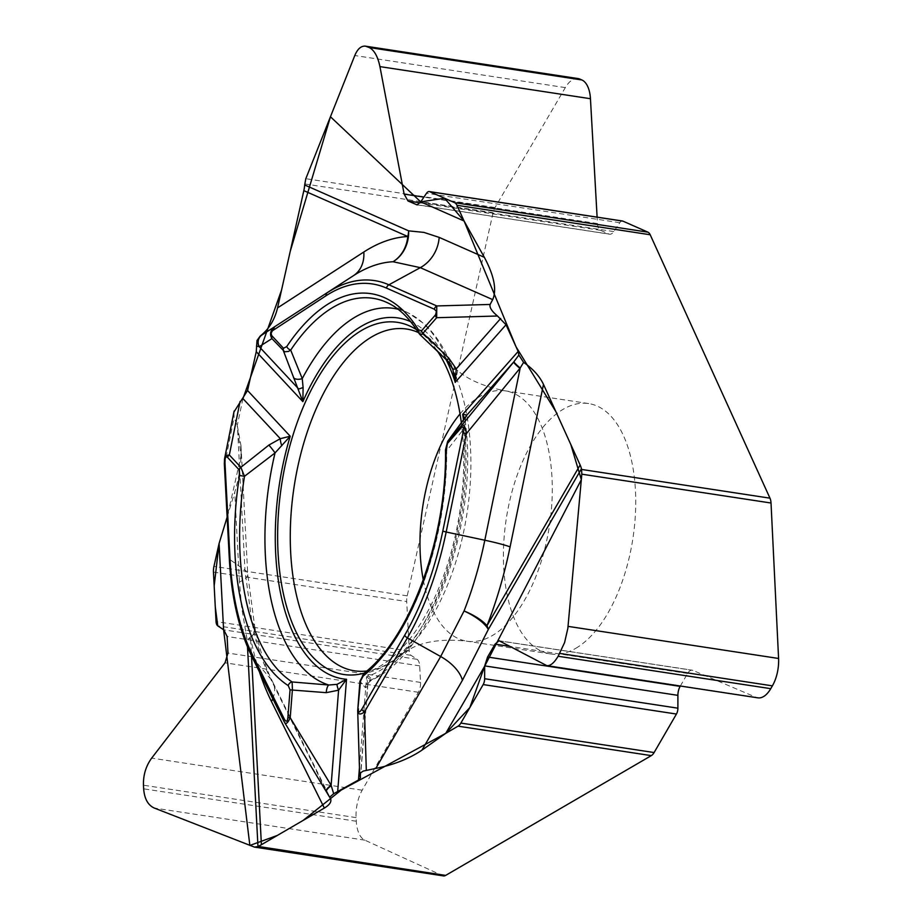 <?xml version="1.0" encoding="UTF-8"?>
<svg xmlns="http://www.w3.org/2000/svg" width="922" height="922" viewBox="0 0 922 922"><rect width="100%" height="100%" fill="white"/><g stroke="black" fill="none" stroke-linecap="round" stroke-linejoin="round"><path stroke-width="0.69" stroke-dasharray="4.61 3.46" d="M578.129 78.589A28.432 14.383 -81.3 0 0 565.313 87.613L495.045 207.542A11.11 5.624 -81.3 0 0 493.097 212.671L407.213 595.854A11.11 5.624 -81.3 0 0 406.706 601.547L409.299 651.047A6.661 3.377 -81.3 0 0 411.028 655.323L417.032 659.299A10.223 5.175 98.7 0 1 419.671 665.868L420.547 682.43A10.223 5.175 98.7 0 1 418.358 692.284L362.196 790.2A28.432 14.383 -81.3 0 0 356.099 817.618L356.295 821.248A28.432 14.383 -81.3 0 0 364.812 840.149L442.641 875.669A11.11 5.624 -81.3 0 0 443.424 875.9M622.523 221.015A6.661 3.377 -81.3 0 0 619.78 222.721L613.787 231.583A10.223 5.175 98.7 0 1 609.569 234.2A10.223 5.175 98.7 0 1 608.889 234.004L600.556 230.316A10.223 5.175 98.7 0 1 597.468 223.573L597.11 217.143M680.344 686.026L687.605 673.486A10.223 5.175 98.7 0 1 692.249 670.19A10.223 5.175 98.7 0 1 692.895 670.375L756.063 697.32A28.432 14.383 -81.3 0 0 757.861 697.839M575.835 648.293A126.625 64.079 -81.3 0 0 635.408 514.119A126.625 64.079 -81.3 0 0 588.651 403.571A126.625 64.079 -81.3 0 0 563.307 409.195A126.625 64.079 -81.3 0 0 503.735 543.369A126.625 64.079 -81.3 0 0 550.492 653.917A126.625 64.079 -81.3 0 0 575.835 648.293M242.924 398.696L237.208 425.722L241.08 455.664L227.135 517.127L234.741 492.21C239.582 476.017 241.668 460.551 241.022 445.822L237.427 426.321L244.964 570.153L251.925 622.12A238.648 120.759 -81.3 0 0 270.665 678.972L326.722 791.952L284.414 722.041L252.421 657.547L270.665 678.972A33.319 23.315 153.6 0 1 272.9 682.349L330.307 798.072M233.911 412.065L234.119 417.366L237.427 426.321M259.405 671.781A265.939 134.577 98.7 0 1 250.577 638.128A33.319 10.857 -3 0 1 247.131 639.81A33.319 15.628 167.5 0 0 254.714 626.683A33.319 15.628 167.5 0 0 251.925 622.12A33.319 16.884 168.5 0 1 254.818 627.156A33.319 33.319 0 0 0 254.703 626.603L247.741 574.187A33.319 10.857 177 0 0 244.964 570.153L229.693 559.458L224.438 459.744M329.65 797.173L326.722 791.952A9.105 2.731 148.9 0 1 326.457 791.664M367.855 684.516L366.599 676.725L370.886 680.044L371.981 679.549L365.435 672.668L362.265 675.48L359.983 681.243L365.343 687.708L367.521 686.521L367.843 684.631M364.202 673.141A178.107 90.126 -81.3 0 0 461.369 422.898M436.798 350.187A178.107 90.126 -81.3 0 0 416.56 329.707M464.607 418.438L465.137 420.605M466.059 416.271A9.105 8.794 29.5 0 0 465.195 422.46L463.72 429.007L446.721 450.639L447.931 441.062M360.41 776.946L367.521 686.521A9.105 8.413 26.5 0 1 368.351 682.972A9.105 8.413 26.5 0 1 370.886 680.044L371.981 679.549A191.35 96.822 -81.3 0 0 463.72 429.007A9.105 6.719 36.2 0 1 462.671 421.147M284.668 722.594L284.414 722.041A4.449 3.112 153.6 0 1 284.114 721.592M365.343 687.708A9.105 8.92 130.1 0 1 371.981 679.549M224.334 463.789A4.449 1.452 177 0 0 224.703 464.331L234.119 417.366M420.121 334.721L447.769 360.168L452.69 368.489M398.039 309.239A191.35 96.822 -81.3 0 1 408.458 313.031A191.35 96.822 -81.3 0 1 447.769 360.168A9.105 0.726 -44 0 1 447.02 360.467M453.094 369.515C445.729 349.968 436.094 334.744 424.189 323.853L408.458 313.031L388.266 303.131A198.172 100.279 98.7 0 1 419.637 333.741A4.449 3.296 -31.6 0 1 418.496 332.75M445.499 449.878A4.449 1.129 -0.2 0 0 446.721 450.639A198.172 100.279 98.7 0 1 365.435 672.668A4.449 3.342 50.9 0 0 364.086 673.233M304.733 183.951L493.097 212.671M407.213 595.854L213.95 566.396M356.295 821.248L143.659 788.829M364.812 840.149L154.297 808.052M356.099 817.618L143.463 785.21M362.196 790.2L151.681 758.115M418.358 692.284L225.026 662.803M420.547 682.43L227.976 653.064M419.671 665.868L227.112 636.503M417.032 659.299L223.816 629.853M411.028 655.323L217.765 625.865M409.299 651.047L216.048 621.589M442.641 875.669L253.435 846.822M213.455 572.089L406.706 601.547M565.313 87.613L354.797 55.516M597.468 223.573L423.913 197.124M600.556 230.316L420.19 202.828M608.889 234.004L417.654 204.845M613.787 231.583L420.57 202.125M619.78 222.721L426.517 193.263M495.045 207.542L305.827 178.695M756.063 697.32L545.547 665.235M692.895 670.375L499.563 640.905M687.605 673.486L509.958 646.403M460.032 413.932A126.625 64.079 98.7 0 1 479.866 396.483A126.625 64.079 98.7 0 1 505.21 390.847A126.625 64.079 98.7 0 1 549.466 525.678A126.625 64.079 98.7 0 1 467.039 641.205A126.625 64.079 98.7 0 1 423.29 579.915M272.785 698.738A33.319 23.315 153.6 0 0 272.9 682.349C265.317 667.171 259.289 648.777 254.818 627.156A33.319 16.884 168.5 0 1 250.577 638.128L251.51 655.842M241.022 445.822L247.741 574.187A33.319 10.857 177 0 1 239.443 581.955L241.633 607.379L247.131 639.81L247.511 646.956M359.453 767.623L366.599 676.725A182.544 92.373 -81.3 0 0 463.489 419.994M359.857 775.644L357.794 709.145L359.983 681.243M239.443 581.955L234.741 492.21M446.041 359.453A182.544 92.373 -81.3 0 0 410.659 321.663M252.121 657.098A4.449 3.112 153.6 0 0 252.421 657.547A215.921 109.257 98.7 0 1 229.693 559.458A4.449 1.452 177 0 1 229.324 558.916M418.346 332.519A172.863 87.475 98.7 0 1 447.043 359.592A172.863 87.475 98.7 0 1 454.12 372.903M456.275 377.882A172.863 87.475 98.7 0 1 402.199 653.71A172.863 87.475 98.7 0 1 366.749 670.997M416.986 204.834L609.569 234.2M499.079 640.744L692.249 670.19M588.651 403.571L505.21 390.847C482.978 386.468 466.244 378.965 454.995 368.304L447.043 359.592C435.968 341.647 421.78 329.776 404.493 323.979M550.492 653.917L467.039 641.205C444.519 638.75 426.31 640.94 412.399 647.751L402.199 653.71C386.283 667.54 369.203 674.639 350.971 675.019M360.525 777.661L367.878 684.285M465.114 420.374C479.428 520.965 432.556 653.387 371.578 680.125M371.359 680.24L368.351 682.983L367.855 684.62M465.114 420.029L466.083 416.237"/><path stroke-width="1.38" d="M242.924 398.696L281.556 290.05L290.2 251.487L330.445 116.76L420.697 201.86L444.588 198.253L464.089 221.015L516.078 346.868L555.851 411.592L570.833 444.565L581.333 479.659L484.638 666.249L469.84 707.577L445.764 733.324L341.209 790.073L303.096 820.43L277.361 835.424L249.862 845.451L223.597 629.726L217.765 625.865L215.264 606.757L214.181 585.943L219.079 543.507L227.135 517.127L219.079 543.507L213.95 566.396A11.11 5.624 -81.3 0 0 213.455 572.089L216.048 621.589A6.661 3.377 -81.3 0 0 217.765 625.865L223.816 629.853L227.112 636.503L227.976 653.064L225.026 662.803L151.681 758.115C145.918 766.021 143.187 775.045 143.463 785.21L143.659 788.829C144.431 798.786 147.981 805.194 154.297 808.052L254.426 847.088L443.424 875.9A11.11 5.624 -81.3 0 0 445.649 875.404L651.301 755.625A11.11 5.624 -81.3 0 0 654.113 752.548L676.437 714.043A6.661 3.377 -81.3 0 0 677.901 708.188L677.901 695.349A10.223 5.175 98.7 0 1 680.136 686.371L680.344 686.026M597.11 217.143L590.449 98.712A28.432 14.383 -81.3 0 0 581.851 79.949L580.019 79.142A28.432 14.383 -81.3 0 0 578.129 78.589L365.769 46.215M547.08 665.707L757.861 697.839A28.432 14.383 -81.3 0 0 770.757 688.665L772.394 685.853A28.432 14.383 -81.3 0 0 778.583 658.469L771.023 503.02A11.11 5.624 -81.3 0 0 769.974 498.168L650.194 234.753A11.11 5.624 -81.3 0 0 647.878 232.148L622.972 221.153A6.661 3.377 -81.3 0 0 622.523 221.015L429.26 191.557A6.661 3.377 -81.3 0 0 426.517 193.263L420.57 202.125L416.986 204.834L407.985 200.961L404.136 194.104L379.933 66.615C377.824 56.484 374.251 50.122 369.215 47.529L365.538 46.169C361.17 45.731 357.586 48.843 354.797 55.516L305.827 178.695L304.663 184.965A33.319 28.478 113.8 0 1 303.834 190.635L277.557 307.89L363.81 252.006A265.939 134.577 98.7 0 1 407.812 236.528A33.319 28.478 113.8 0 0 408.642 230.857A33.319 29.262 -90.7 0 1 393.026 261.733A238.648 120.759 -81.3 0 0 353.541 275.62L262.102 334.87L353.541 275.62A33.319 26.219 -122.9 0 0 363.81 252.006M651.301 755.625L458.038 726.167L445.764 733.324L421.93 750.162C409.253 758.679 393.89 764.764 375.83 768.418L440.681 656.533L464.066 610.963A238.648 120.759 -81.3 0 0 484.811 540.223L520.204 367.993L466.371 433.686L446.167 532.006L484.811 540.223A33.319 2.904 11.6 0 1 510.097 546.861A265.939 134.577 98.7 0 1 486.977 625.704A33.319 17.61 -149.9 0 1 488.303 629.484A33.319 11.744 24.2 0 0 464.066 610.963A33.319 11.698 21.4 0 1 486.977 625.704L580.134 464.999A33.319 17.61 -149.9 0 1 581.448 468.791L581.609 469.448L769.974 498.168M359.672 774.837L360.594 772.797L363.28 771.069L375.83 768.418M359.857 775.644L360.525 777.661L358.474 780.024L333.683 793.715L329.65 797.173L330.456 798.36C331.862 801.541 329.822 804.779 324.337 808.064L261.399 844.713A33.319 10.857 -3 0 1 257.964 846.408L445.649 875.404M224.438 459.744L225.982 455.572L229.336 454.961L240.861 467.316L244.491 476.294L275.044 452.933L290.211 436.221L247.557 390.502L233.911 412.065M247.557 390.502L256.258 351.685L257.007 340.495L260.292 335.954C268.901 329.246 274.652 319.888 277.557 307.89M254.426 847.088L257.284 846.684M650.194 234.753L456.932 205.283L464.089 221.015L484.338 257.319C494.157 275.759 496.946 289.854 492.694 299.615L420.305 267.657L393.026 261.733A33.319 28.582 -93 0 0 407.812 236.528L303.834 190.635M580.134 464.999L543.484 384.393C539.508 376.095 532.881 368.754 523.592 362.381L518.867 355.062L518.152 351.443L506.028 324.751L497.511 316.004C491.76 311.233 489.294 307.383 490.124 304.444L492.694 299.615M456.932 205.283A11.11 5.624 -81.3 0 0 454.615 202.679L429.71 191.684A6.661 3.377 -81.3 0 0 429.26 191.557M458.038 726.167A11.11 5.624 -81.3 0 0 460.862 723.079L483.174 684.573A6.661 3.377 -81.3 0 0 484.638 678.719L484.684 665.891L487.577 657.017L495.045 644.132L499.079 640.744L546.884 665.672C550.446 665.995 554.191 662.849 558.133 656.257L564.564 642.634L567.848 628.355L581.817 474.185L581.609 469.448M288.229 685.599A4.449 3.734 122.8 0 1 292.147 681.957L328.82 685.023A9.105 2.985 91.7 0 0 326.238 692.664L290.05 689.863L288.229 685.599A202.471 102.457 98.7 0 1 239.547 475.475L244.491 476.294A198.172 100.279 -81.3 0 0 292.147 681.957L292.401 689.806L290.211 717.708L331.113 785.302L333.683 793.715M239.547 475.475L239.04 469.724A4.449 3.561 137 0 1 240.861 467.316L268.878 445.072A9.105 0.692 -126.7 0 1 275.044 452.933A191.35 96.822 -81.3 0 0 328.82 685.023L337.049 684.331L346.522 679.272L338.593 690.186L326.238 692.664M331.24 785.694A9.105 2.731 148.9 0 0 326.457 791.664M359.983 681.243L364.086 673.233A4.449 3.342 50.9 0 0 363.107 676.103L360.571 680.92L357.69 710.827C358.093 714.631 360.364 714.976 364.501 711.888L407.397 637.886L440.681 656.533A33.319 17.61 30.1 0 1 462.395 680.355L421.93 750.162M416.56 329.707A178.107 90.126 -81.3 0 0 404.493 323.979A178.107 90.126 -81.3 0 0 361.873 330.272A178.107 90.126 -81.3 0 0 277.799 525.92A178.107 90.126 -81.3 0 0 350.971 675.019A178.107 90.126 -81.3 0 0 364.202 673.141M461.369 422.898A178.107 90.126 -81.3 0 0 436.798 350.187M219.079 543.507L223.597 629.726M239.04 469.724L227.515 457.37C225.706 455.883 224.864 457.761 224.98 462.982A4.449 1.452 177 0 0 224.334 463.789L224.542 458.995M224.98 462.982L229.97 558.11A212.279 107.425 -81.3 0 0 252.317 654.539L284.31 719.033C286.154 722.306 287.341 721.88 287.848 717.765L290.05 689.863M463.489 419.994A182.544 92.373 -81.3 0 0 462.671 414.347L464.607 418.438M337.049 684.331A9.105 2.132 63.7 0 0 338.593 690.186L331.113 785.302A9.105 2.674 148.8 0 0 326.238 791.307A9.105 2.674 148.8 0 0 326.376 791.479M287.848 717.765L290.211 717.708C287.987 722.767 286.154 724.427 284.714 722.675L329.569 797.092M227.515 457.37A4.449 3.561 -43 0 1 229.336 454.961L240.077 401.404M284.31 719.033A4.449 3.112 153.6 0 0 284.114 721.58L252.121 657.098A4.449 3.112 153.6 0 1 252.317 654.539M260.292 335.954L262.102 334.87A9.105 8.943 -122.8 0 0 259.174 346.718L256.477 346.038M410.659 321.663A182.544 92.373 -81.3 0 0 302.865 401.646L303.096 387.459L302.255 378.619L290.695 350.095L288.471 351.432L284.679 351.789L271.944 338.605L259.174 346.718M256.258 351.685L302.865 401.646L283.457 350.959A4.449 3.561 -43 0 1 283.503 348.274L286.754 346.545A202.471 102.457 98.7 0 1 418.484 329.846L421.527 330.779L435.622 314.748L436.394 311.325L434.366 309.216A4.449 3.792 -66.2 0 1 436.774 305.943L436.671 317.71L422.299 334.018L420.236 334.824M242.982 398.65L280.311 438.676L290.211 436.221A182.544 92.373 -81.3 0 0 346.522 679.272L337.636 792.159M500.692 318.47L456.24 368.858A9.105 2.201 156.4 0 1 452.725 368.593A9.105 2.201 156.4 0 1 452.69 368.489L455.249 382.319L506.028 324.751M447.02 360.467A9.105 0.726 -44 0 1 448.749 358.07L422.956 333.268A4.449 3.008 -138.6 0 1 421.527 330.779M464.089 221.015L420.697 201.86M434.366 309.216L386.491 288.09A212.279 107.425 -81.3 0 0 326.031 295.755L272.37 330.802L271.137 333.234L271.667 335.539L283.503 348.274M303.096 387.459A9.105 1.199 152.7 0 1 298.555 388.853L259.278 346.753A9.105 8.955 -122.8 0 1 262.182 334.813M271.978 335.931A4.449 3.561 -43 0 0 271.944 338.605C269.339 334.133 270.423 330.076 275.194 326.434A4.449 3.492 -122.9 0 0 273.834 329.58M398.039 309.239A191.35 96.822 -81.3 0 0 302.255 378.619A9.105 5.163 158.6 0 1 293.53 377.755M268.878 445.072L280.311 438.676A9.105 2.754 70.1 0 0 281.763 445.718M435.242 315.22A4.449 3.008 41.4 0 0 436.671 317.71L497.511 316.004M420.155 334.755L418.496 332.75A4.449 3.296 -31.6 0 1 418.484 329.846M418.496 332.75C409.437 318.332 399.364 308.455 388.266 303.131A198.172 100.279 98.7 0 0 290.695 350.095A4.449 2.605 -146.2 0 1 286.754 346.545M523.592 362.381L520.204 367.993A9.105 1.026 38.9 0 1 513.946 361.701L518.867 355.062M462.671 421.147A9.105 6.719 36.2 0 1 462.913 420.789A9.105 6.719 36.2 0 1 463.201 420.42L447.931 441.062L461.645 425.503L513.946 361.701M518.152 351.443L462.671 414.347L466.935 415.015L463.201 420.42M448.749 358.07L456.24 368.858L455.249 382.319A182.544 92.373 -81.3 0 0 446.041 359.453M445.764 733.324L484.638 666.249M447.931 441.062A4.449 3.008 41.4 0 0 447.585 443.275L446.156 449.268A202.471 102.457 98.7 0 1 363.107 676.103M358.381 708.822C358.243 712.89 359.384 713.017 361.793 709.214A4.449 2.351 30.1 0 0 364.501 711.888L366.311 770.193M361.793 709.214L404.677 635.223A212.279 107.425 -81.3 0 0 442.791 531.118L462.994 432.798C463.95 427.439 463.386 425.745 461.3 427.727L447.585 443.275M466.071 416.26A9.105 8.794 29.5 0 1 466.935 415.015L513.692 362A9.105 1.026 39.3 0 0 519.904 368.362M461.3 427.727A4.449 3.008 41.4 0 1 461.645 425.503C463.801 423.97 465.38 426.69 466.371 433.686L462.994 432.798M357.69 710.747L359.937 681.151L360.571 680.92M364.086 673.233C409.806 638.105 446.986 538.494 445.499 449.867A4.449 1.129 -0.2 0 1 446.156 449.268M580.019 79.142L367.394 46.722M581.851 79.949L369.215 47.529M590.449 98.712L379.933 66.615M423.913 197.124L404.136 194.104M420.19 202.828L407.985 200.961M417.654 204.845L416.329 204.638M622.972 221.153L429.71 191.684M454.615 202.679L647.878 232.148M772.394 685.853L559.769 653.433M778.583 658.469L568.067 626.372M770.757 688.665L558.133 656.257M509.958 646.403L495.045 644.132M680.136 686.371L487.577 657.017M677.901 695.349L484.684 665.891M677.901 708.188L484.638 678.719M676.437 714.043L483.174 684.573M771.023 503.02L581.817 474.185M460.862 723.079L654.113 752.548M423.29 579.915A126.625 64.079 98.7 0 1 460.032 413.932M251.51 655.842L261.399 844.713M324.337 808.064L271.46 701.492A265.939 134.577 98.7 0 1 259.405 671.781M247.511 646.956L257.964 846.408M271.46 701.492A33.319 23.315 153.6 0 0 272.785 698.738M358.474 780.024L359.453 767.623M229.97 558.11A4.449 1.452 177 0 0 229.324 558.916L224.334 463.789M366.749 670.997A172.863 87.475 98.7 0 1 290.303 531.66A172.863 87.475 98.7 0 1 372.015 336.726A172.863 87.475 98.7 0 1 418.346 332.519M454.12 372.903A172.863 87.475 98.7 0 1 456.275 377.882M326.031 295.755A4.449 3.492 -122.9 0 1 327.402 292.608A215.921 109.257 98.7 0 1 388.888 284.806L420.305 267.657A33.319 28.478 -66.2 0 0 439.172 237.38L423.936 232.402L408.642 230.857L304.663 184.965M386.491 288.09A4.449 3.792 -66.2 0 1 388.888 284.806L436.774 305.943L490.124 304.444M439.172 237.38L484.338 257.319M543.484 384.393L510.097 546.861M462.395 680.355L488.303 629.484L581.448 468.791M442.791 531.118L446.167 532.006A215.921 109.257 98.7 0 1 407.397 637.886A4.449 2.351 30.1 0 1 404.677 635.223M359.684 775.183L357.69 710.827M234.119 411.074L224.611 458.465M229.324 558.916C231.48 597.744 239.075 630.464 252.121 657.098M284.114 721.592L284.702 722.664M453.048 369.376L447.032 360.479L419.787 334.432M466.071 416.248L447.608 441.454M445.499 449.867L447.654 441.384"/></g></svg>
